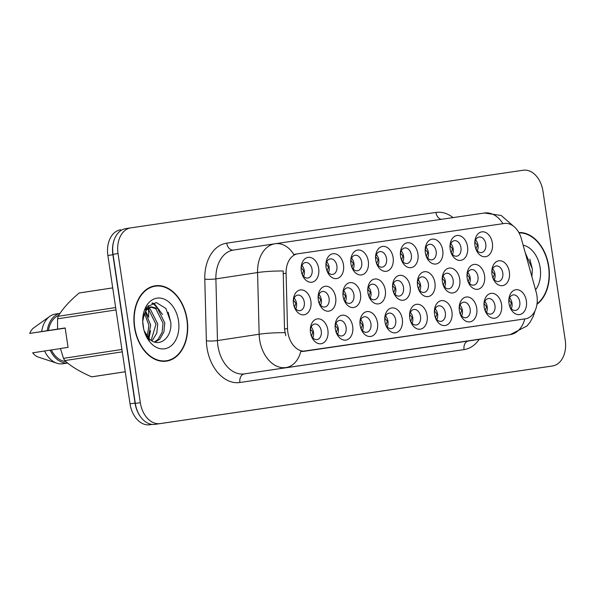 <?xml version="1.0" encoding="UTF-8"?>
<svg xmlns="http://www.w3.org/2000/svg" width="595" height="595" viewBox="0 0 595 595"><rect width="100%" height="100%" fill="white"/><g stroke="black" fill="none" stroke-linecap="round" stroke-linejoin="round"><path stroke-width="0.89" d="M474.996 245.564A12.569 8.776 -98.6 0 1 474.803 242.864A12.569 8.776 -98.6 0 1 482.768 231.797A12.569 8.776 -98.6 0 1 492.363 243.013A12.569 8.776 -98.6 0 1 486.494 256.497A12.569 8.776 -98.6 0 1 475.621 248.286A12.569 8.776 -98.6 0 1 474.996 245.564M475.457 247.728A7.854 5.481 81.4 0 0 481.526 252.563A7.854 5.481 81.4 0 0 485.773 243.995A7.854 5.481 81.4 0 0 479.161 237.033A7.854 5.481 81.4 0 0 474.803 243.444M400.561 256.49A12.569 8.776 -98.6 0 1 400.361 253.79A12.569 8.776 -98.6 0 1 408.334 242.723A12.569 8.776 -98.6 0 1 417.928 253.946A12.569 8.776 -98.6 0 1 412.06 267.423A12.569 8.776 -98.6 0 1 401.186 259.219A12.569 8.776 -98.6 0 1 400.561 256.49M401.023 258.661A7.854 5.481 81.4 0 0 407.092 263.488A7.854 5.481 81.4 0 0 411.338 254.928A7.854 5.481 81.4 0 0 404.726 247.959A7.854 5.481 81.4 0 0 400.368 254.377M375.75 260.134A12.569 8.776 -98.6 0 1 375.549 257.434A12.569 8.776 -98.6 0 1 383.522 246.367A12.569 8.776 -98.6 0 1 393.116 257.583A12.569 8.776 -98.6 0 1 387.248 271.067A12.569 8.776 -98.6 0 1 376.375 262.864A12.569 8.776 -98.6 0 1 375.75 260.134M376.211 262.298A7.854 5.481 81.4 0 0 382.273 267.133A7.854 5.481 81.4 0 0 386.527 258.572A7.854 5.481 81.4 0 0 379.915 251.603A7.854 5.481 81.4 0 0 375.557 258.014M350.938 263.778A12.569 8.776 -98.6 0 1 350.738 261.079A12.569 8.776 -98.6 0 1 358.711 250.012A12.569 8.776 -98.6 0 1 368.305 261.227A12.569 8.776 -98.6 0 1 362.437 274.712A12.569 8.776 -98.6 0 1 351.563 266.5A12.569 8.776 -98.6 0 1 350.938 263.778M351.4 265.943A7.854 5.481 81.4 0 0 357.461 270.777A7.854 5.481 81.4 0 0 361.708 262.216A7.854 5.481 81.4 0 0 355.103 255.248A7.854 5.481 81.4 0 0 350.745 261.659M425.373 252.853A12.569 8.776 -98.6 0 1 425.172 250.145A12.569 8.776 -98.6 0 1 433.145 239.078A12.569 8.776 -98.6 0 1 442.74 250.302A12.569 8.776 -98.6 0 1 436.871 263.786A12.569 8.776 -98.6 0 1 425.998 255.575A12.569 8.776 -98.6 0 1 425.373 252.853M425.834 255.017A7.854 5.481 81.4 0 0 431.903 259.844A7.854 5.481 81.4 0 0 436.15 251.283A7.854 5.481 81.4 0 0 429.538 244.314A7.854 5.481 81.4 0 0 425.18 250.733M450.184 249.208A12.569 8.776 -98.6 0 1 449.984 246.501A12.569 8.776 -98.6 0 1 457.957 235.442A12.569 8.776 -98.6 0 1 467.551 246.657A12.569 8.776 -98.6 0 1 461.683 260.141A12.569 8.776 -98.6 0 1 450.809 251.93A12.569 8.776 -98.6 0 1 450.184 249.208M450.646 251.373A7.854 5.481 81.4 0 0 456.715 256.2A7.854 5.481 81.4 0 0 460.961 247.639A7.854 5.481 81.4 0 0 454.349 240.67A7.854 5.481 81.4 0 0 449.991 247.089M326.127 267.423A12.569 8.776 -98.6 0 1 325.926 264.723A12.569 8.776 -98.6 0 1 333.899 253.656A12.569 8.776 -98.6 0 1 343.486 264.872A12.569 8.776 -98.6 0 1 337.618 278.356A12.569 8.776 -98.6 0 1 326.752 270.145A12.569 8.776 -98.6 0 1 326.127 267.423M326.588 269.587A7.854 5.481 81.4 0 0 332.65 274.421A7.854 5.481 81.4 0 0 336.896 265.861A7.854 5.481 81.4 0 0 330.292 258.892A7.854 5.481 81.4 0 0 325.934 265.303M301.308 271.067A12.569 8.776 -98.6 0 1 301.115 268.367A12.569 8.776 -98.6 0 1 309.088 257.3A12.569 8.776 -98.6 0 1 318.675 268.516A12.569 8.776 -98.6 0 1 312.806 282A12.569 8.776 -98.6 0 1 301.94 273.789A12.569 8.776 -98.6 0 1 301.308 271.067M301.777 273.231A7.854 5.481 81.4 0 0 307.838 278.058A7.854 5.481 81.4 0 0 312.085 269.498A7.854 5.481 81.4 0 0 305.48 262.536A7.854 5.481 81.4 0 0 301.122 268.947M491.998 274.503A12.569 8.776 -98.6 0 1 491.805 271.796A12.569 8.776 -98.6 0 1 499.77 260.729A12.569 8.776 -98.6 0 1 509.365 271.952A12.569 8.776 -98.6 0 1 503.496 285.436A12.569 8.776 -98.6 0 1 492.623 277.225A12.569 8.776 -98.6 0 1 491.998 274.503M492.459 276.668A7.854 5.481 81.4 0 0 498.528 281.495A7.854 5.481 81.4 0 0 502.775 272.934A7.854 5.481 81.4 0 0 496.171 265.965A7.854 5.481 81.4 0 0 491.812 272.384M467.187 278.14A12.569 8.776 -98.6 0 1 466.993 275.44A12.569 8.776 -98.6 0 1 474.959 264.373A12.569 8.776 -98.6 0 1 484.553 275.597A12.569 8.776 -98.6 0 1 478.685 289.073A12.569 8.776 -98.6 0 1 467.811 280.87A12.569 8.776 -98.6 0 1 467.187 278.14M467.648 280.312A7.854 5.481 81.4 0 0 473.717 285.139A7.854 5.481 81.4 0 0 477.964 276.578A7.854 5.481 81.4 0 0 471.352 269.609A7.854 5.481 81.4 0 0 467.001 276.028M392.752 289.073A12.569 8.776 -98.6 0 1 392.551 286.374A12.569 8.776 -98.6 0 1 400.524 275.307A12.569 8.776 -98.6 0 1 410.119 286.522A12.569 8.776 -98.6 0 1 404.25 300.006A12.569 8.776 -98.6 0 1 393.377 291.795A12.569 8.776 -98.6 0 1 392.752 289.073M393.213 291.238A7.854 5.481 81.4 0 0 399.282 296.072A7.854 5.481 81.4 0 0 403.529 287.511A7.854 5.481 81.4 0 0 396.917 280.543A7.854 5.481 81.4 0 0 392.559 286.954M442.375 281.785A12.569 8.776 -98.6 0 1 442.174 279.085A12.569 8.776 -98.6 0 1 450.147 268.018A12.569 8.776 -98.6 0 1 459.742 279.233A12.569 8.776 -98.6 0 1 453.873 292.718A12.569 8.776 -98.6 0 1 443 284.514A12.569 8.776 -98.6 0 1 442.375 281.785M442.836 283.949A7.854 5.481 81.4 0 0 448.905 288.783A7.854 5.481 81.4 0 0 453.152 280.223A7.854 5.481 81.4 0 0 446.54 273.254A7.854 5.481 81.4 0 0 442.182 279.665M417.564 285.429A12.569 8.776 -98.6 0 1 417.363 282.729A12.569 8.776 -98.6 0 1 425.336 271.662A12.569 8.776 -98.6 0 1 434.93 282.878A12.569 8.776 -98.6 0 1 429.062 296.362A12.569 8.776 -98.6 0 1 418.188 288.151A12.569 8.776 -98.6 0 1 417.564 285.429M418.025 287.593A7.854 5.481 81.4 0 0 424.094 292.428A7.854 5.481 81.4 0 0 428.34 283.867A7.854 5.481 81.4 0 0 421.729 276.898A7.854 5.481 81.4 0 0 417.37 283.309M318.318 300.006A12.569 8.776 -98.6 0 1 318.117 297.299A12.569 8.776 -98.6 0 1 326.09 286.232A12.569 8.776 -98.6 0 1 335.684 297.455A12.569 8.776 -98.6 0 1 329.816 310.932A12.569 8.776 -98.6 0 1 318.942 302.729A12.569 8.776 -98.6 0 1 318.318 300.006M318.779 302.171A7.854 5.481 81.4 0 0 324.84 306.998A7.854 5.481 81.4 0 0 329.087 298.437A7.854 5.481 81.4 0 0 322.483 291.468A7.854 5.481 81.4 0 0 318.124 297.887M343.129 296.362A12.569 8.776 -98.6 0 1 342.928 293.655A12.569 8.776 -98.6 0 1 350.901 282.595A12.569 8.776 -98.6 0 1 360.496 293.811A12.569 8.776 -98.6 0 1 354.627 307.295A12.569 8.776 -98.6 0 1 343.754 299.084A12.569 8.776 -98.6 0 1 343.129 296.362M343.59 298.526A7.854 5.481 81.4 0 0 349.652 303.353A7.854 5.481 81.4 0 0 353.906 294.793A7.854 5.481 81.4 0 0 347.294 287.824A7.854 5.481 81.4 0 0 342.936 294.242M367.941 292.718A12.569 8.776 -98.6 0 1 367.74 290.018A12.569 8.776 -98.6 0 1 375.713 278.951A12.569 8.776 -98.6 0 1 385.307 290.167A12.569 8.776 -98.6 0 1 379.439 303.651A12.569 8.776 -98.6 0 1 368.565 295.44A12.569 8.776 -98.6 0 1 367.941 292.718M368.402 294.882A7.854 5.481 81.4 0 0 374.471 299.709A7.854 5.481 81.4 0 0 378.718 291.148A7.854 5.481 81.4 0 0 372.106 284.187A7.854 5.481 81.4 0 0 367.747 290.598M293.506 303.643A12.569 8.776 -98.6 0 1 293.305 300.944A12.569 8.776 -98.6 0 1 301.278 289.877A12.569 8.776 -98.6 0 1 310.865 301.1A12.569 8.776 -98.6 0 1 304.997 314.577A12.569 8.776 -98.6 0 1 294.131 306.373A12.569 8.776 -98.6 0 1 293.506 303.643M293.967 305.815A7.854 5.481 81.4 0 0 300.029 310.642A7.854 5.481 81.4 0 0 304.276 302.082A7.854 5.481 81.4 0 0 297.671 295.113A7.854 5.481 81.4 0 0 293.313 301.531M335.32 328.938A12.569 8.776 -98.6 0 1 335.119 326.238A12.569 8.776 -98.6 0 1 343.092 315.171A12.569 8.776 -98.6 0 1 352.686 326.387A12.569 8.776 -98.6 0 1 346.818 339.871A12.569 8.776 -98.6 0 1 335.944 331.668A12.569 8.776 -98.6 0 1 335.32 328.938M335.781 331.103A7.854 5.481 81.4 0 0 341.842 335.937A7.854 5.481 81.4 0 0 346.097 327.376A7.854 5.481 81.4 0 0 339.485 320.408A7.854 5.481 81.4 0 0 335.126 326.819M360.131 325.294A12.569 8.776 -98.6 0 1 359.93 322.594A12.569 8.776 -98.6 0 1 367.903 311.527A12.569 8.776 -98.6 0 1 377.498 322.75A12.569 8.776 -98.6 0 1 371.63 336.227A12.569 8.776 -98.6 0 1 360.756 328.024A12.569 8.776 -98.6 0 1 360.131 325.294M360.592 327.466A7.854 5.481 81.4 0 0 366.661 332.293A7.854 5.481 81.4 0 0 370.908 323.732A7.854 5.481 81.4 0 0 364.296 316.763A7.854 5.481 81.4 0 0 359.938 323.182M384.943 321.657A12.569 8.776 -98.6 0 1 384.742 318.95A12.569 8.776 -98.6 0 1 392.715 307.883A12.569 8.776 -98.6 0 1 402.309 319.106A12.569 8.776 -98.6 0 1 396.441 332.583A12.569 8.776 -98.6 0 1 385.567 324.379A12.569 8.776 -98.6 0 1 384.943 321.657M385.404 323.821A7.854 5.481 81.4 0 0 391.473 328.648A7.854 5.481 81.4 0 0 395.72 320.088A7.854 5.481 81.4 0 0 389.108 313.119A7.854 5.481 81.4 0 0 384.749 319.537M409.754 318.013A12.569 8.776 -98.6 0 1 409.553 315.305A12.569 8.776 -98.6 0 1 417.526 304.246A12.569 8.776 -98.6 0 1 427.121 315.462A12.569 8.776 -98.6 0 1 421.253 328.946A12.569 8.776 -98.6 0 1 410.379 320.735A12.569 8.776 -98.6 0 1 409.754 318.013M410.215 320.177A7.854 5.481 81.4 0 0 416.284 325.004A7.854 5.481 81.4 0 0 420.531 316.443A7.854 5.481 81.4 0 0 413.919 309.474A7.854 5.481 81.4 0 0 409.561 315.893M434.566 314.368A12.569 8.776 -98.6 0 1 434.372 311.668A12.569 8.776 -98.6 0 1 442.338 300.601A12.569 8.776 -98.6 0 1 451.932 311.817A12.569 8.776 -98.6 0 1 446.064 325.301A12.569 8.776 -98.6 0 1 435.19 317.09A12.569 8.776 -98.6 0 1 434.566 314.368M435.027 316.533A7.854 5.481 81.4 0 0 441.096 321.36A7.854 5.481 81.4 0 0 445.343 312.799A7.854 5.481 81.4 0 0 438.731 305.837A7.854 5.481 81.4 0 0 434.38 312.249M459.377 310.724A12.569 8.776 -98.6 0 1 459.184 308.024A12.569 8.776 -98.6 0 1 467.149 296.957A12.569 8.776 -98.6 0 1 476.744 308.173A12.569 8.776 -98.6 0 1 470.876 321.657A12.569 8.776 -98.6 0 1 460.002 313.446A12.569 8.776 -98.6 0 1 459.377 310.724M459.838 312.888A7.854 5.481 81.4 0 0 465.907 317.723A7.854 5.481 81.4 0 0 470.154 309.162A7.854 5.481 81.4 0 0 463.55 302.193A7.854 5.481 81.4 0 0 459.191 308.604M484.189 307.079A12.569 8.776 -98.6 0 1 483.995 304.38A12.569 8.776 -98.6 0 1 491.961 293.313A12.569 8.776 -98.6 0 1 501.555 304.528A12.569 8.776 -98.6 0 1 495.687 318.013A12.569 8.776 -98.6 0 1 484.821 309.802A12.569 8.776 -98.6 0 1 484.189 307.079M484.65 309.244A7.854 5.481 81.4 0 0 490.719 314.078A7.854 5.481 81.4 0 0 494.966 305.518A7.854 5.481 81.4 0 0 488.361 298.549A7.854 5.481 81.4 0 0 484.003 304.96M509 303.435A12.569 8.776 -98.6 0 1 508.807 300.735A12.569 8.776 -98.6 0 1 516.78 289.668A12.569 8.776 -98.6 0 1 526.367 300.884A12.569 8.776 -98.6 0 1 520.499 314.368A12.569 8.776 -98.6 0 1 509.632 306.165A12.569 8.776 -98.6 0 1 509 303.435M509.461 305.599A7.854 5.481 81.4 0 0 515.53 310.434A7.854 5.481 81.4 0 0 519.777 301.873A7.854 5.481 81.4 0 0 513.173 294.904A7.854 5.481 81.4 0 0 508.814 301.315M310.508 332.583A12.569 8.776 -98.6 0 1 310.307 329.883A12.569 8.776 -98.6 0 1 318.28 318.816A12.569 8.776 -98.6 0 1 327.875 330.032A12.569 8.776 -98.6 0 1 322.007 343.516A12.569 8.776 -98.6 0 1 311.133 335.305A12.569 8.776 -98.6 0 1 310.508 332.583M310.969 334.747A7.854 5.481 81.4 0 0 317.031 339.581A7.854 5.481 81.4 0 0 321.278 331.021A7.854 5.481 81.4 0 0 314.673 324.052A7.854 5.481 81.4 0 0 310.315 330.463M475.636 239.978A7.854 5.481 -98.6 0 1 477.993 245.177A7.854 5.481 -98.6 0 1 477.279 250.792L477.294 250.755M401.194 250.904A7.854 5.481 -98.6 0 1 403.559 256.11A7.854 5.481 -98.6 0 1 402.837 261.726M376.382 254.548A7.854 5.481 -98.6 0 1 378.74 259.755A7.854 5.481 -98.6 0 1 378.026 265.37L378.048 265.325M351.571 258.193A7.854 5.481 -98.6 0 1 353.928 263.399A7.854 5.481 -98.6 0 1 353.214 269.014L353.237 268.97M426.005 247.26A7.854 5.481 -98.6 0 1 428.37 252.466A7.854 5.481 -98.6 0 1 427.649 258.081L427.671 258.037M450.817 243.623A7.854 5.481 -98.6 0 1 453.182 248.822A7.854 5.481 -98.6 0 1 452.468 254.437L452.483 254.392M326.759 261.837A7.854 5.481 -98.6 0 1 329.117 267.036A7.854 5.481 -98.6 0 1 328.403 272.659L328.425 272.614M301.948 265.482A7.854 5.481 -98.6 0 1 304.305 270.68A7.854 5.481 -98.6 0 1 303.591 276.296L303.614 276.251M492.638 268.91A7.854 5.481 -98.6 0 1 494.995 274.117A7.854 5.481 -98.6 0 1 494.281 279.732M467.826 272.555A7.854 5.481 -98.6 0 1 470.184 277.761A7.854 5.481 -98.6 0 1 469.47 283.376L469.492 283.324M393.384 283.488A7.854 5.481 -98.6 0 1 395.749 288.687A7.854 5.481 -98.6 0 1 395.028 294.309M443.015 276.199A7.854 5.481 -98.6 0 1 445.372 281.405A7.854 5.481 -98.6 0 1 444.658 287.021L444.681 286.969M418.196 279.843A7.854 5.481 -98.6 0 1 420.561 285.05A7.854 5.481 -98.6 0 1 419.847 290.665L419.869 290.613M318.95 294.413A7.854 5.481 -98.6 0 1 321.307 299.62A7.854 5.481 -98.6 0 1 320.593 305.235L320.616 305.183M343.761 290.769A7.854 5.481 -98.6 0 1 346.119 295.975A7.854 5.481 -98.6 0 1 345.405 301.591L345.427 301.546M368.573 287.132A7.854 5.481 -98.6 0 1 370.938 292.331A7.854 5.481 -98.6 0 1 370.216 297.946L370.246 297.902M294.138 298.058A7.854 5.481 -98.6 0 1 296.496 303.264A7.854 5.481 -98.6 0 1 295.782 308.879L295.804 308.827M335.952 323.353A7.854 5.481 -98.6 0 1 338.317 328.559A7.854 5.481 -98.6 0 1 337.596 334.174L337.625 334.122M360.763 319.708A7.854 5.481 -98.6 0 1 363.129 324.915A7.854 5.481 -98.6 0 1 362.407 330.53L362.437 330.478M385.575 316.064A7.854 5.481 -98.6 0 1 387.94 321.27A7.854 5.481 -98.6 0 1 387.219 326.886M410.394 312.42A7.854 5.481 -98.6 0 1 412.752 317.626A7.854 5.481 -98.6 0 1 412.038 323.241L412.06 323.197M435.205 308.783A7.854 5.481 -98.6 0 1 437.563 313.982A7.854 5.481 -98.6 0 1 436.849 319.597L436.871 319.552M460.017 305.138A7.854 5.481 -98.6 0 1 462.374 310.337A7.854 5.481 -98.6 0 1 461.661 315.952L461.683 315.908M484.828 301.494A7.854 5.481 -98.6 0 1 487.186 306.7A7.854 5.481 -98.6 0 1 486.472 312.316M509.64 297.85A7.854 5.481 -98.6 0 1 511.998 303.056A7.854 5.481 -98.6 0 1 511.284 308.671L511.306 308.619M311.14 326.997A7.854 5.481 -98.6 0 1 313.498 332.203A7.854 5.481 -98.6 0 1 312.784 337.819L312.806 337.767M536.169 292.078A21.204 14.808 -98.6 0 1 536.935 295.685A21.204 14.808 -98.6 0 1 525.467 318.801A21.204 14.808 -98.6 0 1 525.415 318.808L305.629 351.08A21.204 14.808 -98.6 0 1 287.519 328.589L286.091 273.231A21.204 14.808 -98.6 0 1 297.879 253.79A21.204 14.808 -98.6 0 1 297.931 253.782L504.322 223.475A21.204 14.808 -98.6 0 1 521.346 238.684L536.169 292.078M536.958 304.298A38.087 26.604 81.4 0 0 548.791 266.5A38.087 26.604 81.4 0 0 518.818 232.511M187.135 319.604A38.087 26.604 81.4 0 0 155.094 285.808A38.087 26.604 81.4 0 0 134.492 327.332A38.087 26.604 81.4 0 0 166.541 361.128A38.087 26.604 81.4 0 0 187.135 319.604M154.477 286.307A38.087 26.604 81.4 0 0 152.893 286.284M525.467 318.801L300.75 351.571A27.489 19.672 81.6 0 1 285.979 367.561A31.416 21.941 -98.6 0 1 259.628 339.678A31.416 21.941 -98.6 0 1 259.152 334.234L257.561 272.555A31.416 21.941 -98.6 0 1 275.031 243.749A31.416 21.941 -98.6 0 1 275.106 243.742A27.489 19.672 -98.4 0 1 275.173 243.727L233.352 250.086A31.416 21.941 81.4 0 0 215.888 278.884L217.472 340.563A31.416 21.941 81.4 0 0 217.949 346.007A31.416 21.941 81.4 0 0 244.3 373.891L468.436 340.98A31.416 21.941 81.4 0 0 468.51 340.972A31.416 21.941 81.4 0 0 468.585 340.957M130.721 227.87L125.828 228.614A23.562 16.452 81.4 0 0 125.776 228.621A23.562 16.452 81.4 0 0 113.035 254.31L135.318 403.44A23.562 16.452 81.4 0 0 155.087 424.354L547.452 366.743A23.562 16.452 81.4 0 0 547.504 366.728A23.562 16.452 81.4 0 0 547.564 366.721M275.24 243.719L484.308 213.017A27.489 19.672 81.6 0 1 484.375 213.01L275.173 243.727A27.489 19.672 -98.4 0 1 293.811 254.496L297.879 253.79M285.793 335.751L284.492 329.042L283.198 270.97A27.489 3.481 178.5 0 0 257.561 272.555L215.888 278.884A7.854 0.997 -1.5 0 1 204.784 279.167A39.27 27.422 -98.6 0 1 226.71 243.147L435.912 212.43A39.27 27.422 -98.6 0 1 453.093 217.606M140.323 402.681A23.562 16.452 81.4 0 0 160.085 423.595L552.45 365.977A23.562 16.452 81.4 0 0 552.51 365.97A23.562 16.452 81.4 0 0 565.25 340.288L542.96 191.151A23.562 16.452 81.4 0 0 523.198 170.244L130.833 227.855A23.562 16.452 81.4 0 0 130.774 227.863A23.562 16.452 81.4 0 0 118.033 253.552L140.323 402.681L135.318 403.44M164.294 361.329A38.087 26.604 81.4 0 0 165.804 360.845M120.614 229.804L120.673 229.796A23.562 16.452 81.4 0 0 120.614 229.804A23.562 16.452 81.4 0 0 107.873 255.486L130.045 403.849A23.562 16.452 81.4 0 0 149.806 424.756L152.164 424.413M114.344 239.443A23.562 16.452 81.4 0 0 112.871 254.727L135.043 403.083A23.562 16.452 81.4 0 0 140.926 417.296M311.483 335.93L312.888 332.278L310.456 329.206M294.48 306.99L295.886 303.338L293.447 300.274M302.29 274.414L303.695 270.77L301.256 267.691M537.032 303.785A37.701 26.329 81.4 0 0 548.516 266.545A37.701 26.329 81.4 0 0 519.033 232.898M535.552 289.847A25.607 17.887 81.4 0 0 540.163 267.772A25.607 17.887 81.4 0 0 523.146 245.177M531.893 276.682L532.384 268.933L525.281 252.86M529.825 259.197L532.399 269.185M134.767 327.295A37.701 26.329 81.4 0 0 166.481 360.741A37.701 26.329 81.4 0 0 186.867 319.641A37.701 26.329 81.4 0 0 155.154 286.202A37.701 26.329 81.4 0 0 134.767 327.295M65.182 328.016L52.219 329.987L65.19 328.098M142.733 321.374L143.707 329.102M145.18 312.025L150.676 325.071L148.244 337.796M144.511 313.505L148.914 325.339L147.218 336.554M146.333 307.935L147.292 308.084M148.237 308.359L150.505 309.519L157.735 324L156.812 333.111L152.045 340.905M145.983 308.47L146.467 308.627M147.434 309.028L148.735 309.787L155.972 324.268L151.145 340.34M145.321 309.645L149.858 307.176L151.621 306.908L146.467 310.069L144.146 314.495L142.733 321.516M151.621 306.908L157.563 308.441L164.793 322.929L163.87 332.04L159.75 339.217L155.064 342.162M150.751 307.102L155.793 308.716L163.03 323.197L162.108 332.308L157.987 339.485L154.455 341.984M144.124 330.694L149.181 338.741C159.006 348.886 172.632 337.335 170.728 322.036L165.856 308.433L156.254 302.513L147.069 306.931L142.778 319.374M178.515 320.869A25.607 17.887 81.4 0 0 158.969 298.013A25.607 17.887 81.4 0 0 142.718 320.564A25.607 17.887 81.4 0 0 143.12 326.067A25.607 17.887 81.4 0 0 144.399 331.623A25.607 17.887 81.4 0 0 166.555 348.35A25.607 17.887 81.4 0 0 178.515 320.869M144.332 331.4L149.367 340.667L144.25 331.132M60.035 313.364L55.35 314.078A25.131 17.553 81.4 0 0 49.757 316.391A25.131 17.553 81.4 0 0 41.687 331.556L65.167 327.942L68.068 347.361L60.452 348.514L63.486 358.346A42.409 29.616 81.4 0 0 64.803 360.585C71.036 366.394 79.99 371.808 91.682 376.843A42.409 29.616 81.4 0 0 92.746 376.709L125.248 371.771M60.467 348.573L32.651 352.828A15.708 10.97 81.4 0 0 38.266 357.06L56.875 363.218A25.131 17.553 81.4 0 0 62.899 363.768L67.659 363.047M44.588 350.976A25.131 17.553 81.4 0 0 56.875 363.218M50.144 350.135A25.131 17.553 81.4 0 0 67.629 363.017M51.334 349.957A23.562 16.452 81.4 0 0 65.807 361.485M112.715 287.883L80.005 292.852A42.409 29.616 81.4 0 0 79.15 293C69.496 301.137 62.505 308.902 58.176 316.287A42.409 29.616 81.4 0 0 57.574 318.808L57.551 329.102M91.682 376.843L125.248 371.741M112.715 287.898L79.15 293M58.176 316.287L115.653 307.548M116.01 309.928L57.574 318.808M63.486 358.346L121.915 349.466M122.273 351.853L64.803 360.585M142.726 321.278L144.146 314.495M49.757 316.391L33.818 327.793A15.708 10.97 81.4 0 0 29.75 333.408L65.197 328.142M29.75 333.408L41.687 331.556M60.006 313.401A25.131 17.553 81.4 0 0 47.243 330.716M58.697 315.432A23.562 16.452 81.4 0 0 48.426 330.545M168.169 312.301L170.75 322.282M151.889 303.19L153.882 304.283L159.133 309.72M152.543 302.952L154.767 304.149L162.539 314.532M145.604 311.289L148.423 316.674M150.528 330.746L148.921 338.495M336.294 332.285L337.7 328.633L335.268 325.569M361.106 328.641L362.511 324.989L360.079 321.925M385.917 324.996L387.33 321.352L384.891 318.28M410.728 321.352L412.142 317.708L409.702 314.636M327.101 270.77L328.514 267.125L326.067 264.046M351.913 267.125L353.326 263.488L350.886 260.409M376.724 263.481L378.137 259.844L375.698 256.765M401.536 259.837L402.949 256.2L400.509 253.12M319.292 303.346L320.698 299.702L318.266 296.63M344.103 299.702L345.509 296.057L343.077 292.985M368.915 296.065L370.321 292.413L367.889 289.341M393.726 292.42L395.139 288.768L392.7 285.697M435.54 317.715L436.953 314.063L434.514 310.992M460.352 314.071L461.765 310.419L459.325 307.347M485.163 310.426L486.576 306.775L484.137 303.71M509.974 306.782L511.388 303.13L508.948 300.066M418.538 288.776L419.951 285.124L417.512 282.06M443.349 285.131L444.762 281.48L442.323 278.415M468.161 281.487L469.574 277.843L467.135 274.771M492.972 277.843L494.386 274.198L491.946 271.127M426.347 256.192L427.76 252.555L425.321 249.476M451.159 252.548L452.572 248.911L450.132 245.832M475.97 248.911L477.383 245.266L474.944 242.187M305.629 351.08L302.855 351.504M287.519 328.589L284.492 329.042M286.091 273.231L283.064 273.693M297.827 253.797L295.061 254.221M525.415 318.808L522.648 319.225M479.22 339.343A39.27 27.422 -98.6 0 1 464.041 349.592L239.904 382.503A7.854 5.623 81.6 0 1 244.3 373.891L510.116 334.65A27.489 19.672 -98.4 0 0 524.82 318.898M239.904 382.503A39.27 27.422 -98.6 0 1 206.971 347.651A39.27 27.422 -98.6 0 1 206.376 340.846L204.784 279.167M513.805 226.427L501.191 215.487L484.375 213.01A27.489 19.672 81.6 0 1 502.954 223.675M284.946 332.657A27.489 3.481 178.5 0 0 259.152 334.234L217.472 340.563A7.854 0.997 -1.5 0 1 206.376 340.846M535.009 310.843L533.336 316.243L530.086 322.2L526.939 326L510.19 334.635A31.416 21.941 -98.6 0 1 510.116 334.65L468.436 340.98A7.854 5.623 81.6 0 0 464.041 349.592M160.085 423.595L155.087 424.354M552.45 365.977L547.452 366.743M118.033 253.552L113.035 254.31M274.95 243.764L233.426 250.071A31.416 21.941 81.4 0 0 233.352 250.086M441.297 219.332A7.854 5.623 81.6 0 1 435.912 212.43M233.389 250.079A7.854 5.623 81.6 0 1 226.71 243.147M149.806 424.756L152.119 424.406M130.045 403.849L135.043 403.083M107.873 255.486L112.871 254.727M313.505 332.211L312.888 332.278M296.503 303.272L295.886 303.338M303.695 270.77L304.305 270.68M338.317 328.566L337.7 328.633M363.129 324.922L362.511 324.989M387.94 321.278L387.33 321.352M412.752 317.633L412.142 317.708M328.514 267.125L329.117 267.043M353.326 263.488L353.928 263.399M378.137 259.844L378.747 259.755M402.949 256.2L403.559 256.11M321.315 299.627L320.698 299.702M346.126 295.983L345.509 296.057M370.938 292.338L370.321 292.413M395.749 288.694L395.139 288.768M437.563 313.989L436.953 314.063M462.374 310.345L461.765 310.419M487.186 306.708L486.576 306.775M511.998 303.063L511.388 303.13M420.561 285.057L419.951 285.124M445.372 281.413L444.762 281.48M470.184 277.768L469.574 277.843M494.995 274.124L494.386 274.198M427.76 252.555L428.37 252.466M452.572 248.911L453.182 248.822M477.383 245.266L477.993 245.185M552.51 365.97L547.504 366.728M130.774 227.863L125.776 228.621M510.19 334.635L468.51 340.972M149.256 338.808L149.219 337.618M148.698 317.269L148.497 309.631M148.445 307.541L148.393 305.48M162.71 361.314L166.481 360.741M151.39 286.775L155.154 286.202"/></g></svg>
